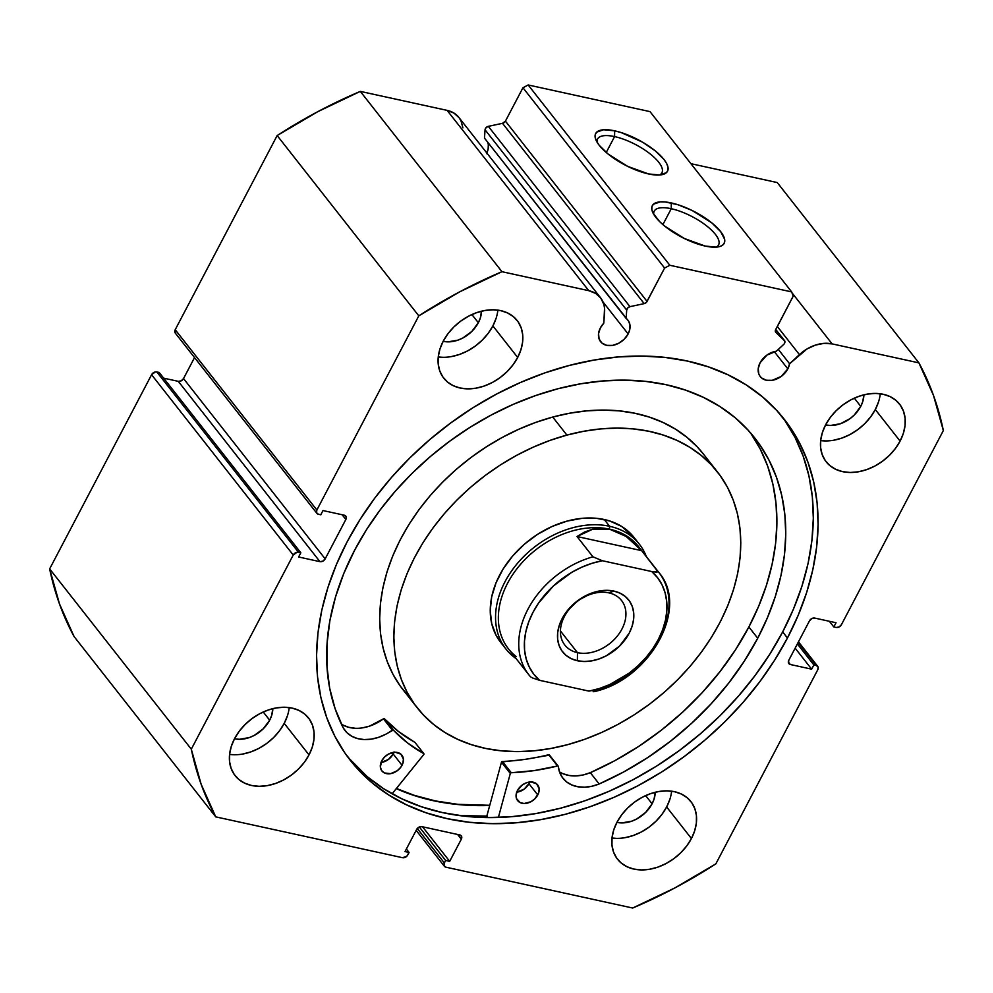 <?xml version="1.0" encoding="UTF-8"?>
<svg xmlns="http://www.w3.org/2000/svg" width="993" height="993" viewBox="0 0 993 993"><rect width="100%" height="100%" fill="white"/><g stroke="black" fill="none" stroke-linecap="round" stroke-linejoin="round"><path stroke-width="1.49" d="M462.899 127.886L461.013 120.885L459.2 117.869L454.012 113.128L447.111 110.372L588.762 290.676A33.539 24.726 -38.2 0 1 600.542 297.763A33.539 24.726 -38.2 0 1 604.588 312.025L603.806 323.135A17.39 12.822 -38.2 0 0 600.393 327.876L598.543 333.636L599.102 338.973L601.957 343.081L606.686 345.341L612.582 345.403L618.726 343.255L624.187 339.234L628.135 333.946L603.024 301.984L628.135 333.946L629.773 329.477L629.972 325.133L628.718 321.322L484.472 138.101L626.124 318.405L626.707 310.101L485.056 129.798L484.472 138.101L485.056 129.798A3.389 2.507 141.8 0 1 488.32 126.347L629.972 306.651L488.32 126.347L486.086 127.625L485.056 129.798L626.707 310.101A3.389 2.507 -38.2 0 1 629.972 306.651L644.172 303.635L502.52 123.331L488.32 126.347L502.52 123.331L644.172 303.635A3.389 2.507 -38.2 0 0 647.076 301.425L505.425 121.134L502.52 123.331A3.389 2.507 141.8 0 0 505.425 121.134L522.951 87.744L664.602 268.048L522.951 87.744L505.425 121.134L647.076 301.425L664.602 268.048L669.828 265.268L528.177 84.976L522.951 87.744L528.177 84.976L650.005 111.613L791.657 291.905L650.005 111.613L528.177 84.976L669.828 265.268L791.657 291.905L793.196 296.162L775.67 329.552A3.389 2.507 -38.2 0 0 775.719 332.233A3.389 2.507 -38.2 0 0 775.893 332.444L784.333 340.4A3.389 2.507 -38.2 0 1 784.52 340.599A3.389 2.507 -38.2 0 1 784.557 343.293A3.389 2.507 -38.2 0 1 783.688 344.422A3.389 2.507 141.8 0 0 784.557 343.293L784.755 340.971L775.893 332.444L775.372 330.359L793.196 296.162L791.657 291.905L669.828 265.268L664.602 268.048L646.555 302.195L644.172 303.635L629.972 306.651L627.737 307.929L626.707 310.101L626.124 318.405A17.39 12.822 -38.2 0 1 627.936 320.168A17.39 12.822 -38.2 0 1 628.135 333.946A17.39 12.822 -38.2 0 1 614.468 344.968A17.39 12.822 -38.2 0 1 600.591 341.666A17.39 12.822 -38.2 0 1 600.393 327.876L603.806 323.135L604.551 308.19L603.905 304.541L600.852 298.173L595.663 293.419L588.762 290.676L501.961 271.697L459.685 291.843L418.798 315.848L316.866 510.005L316.556 512.711L318.405 514.262L320.776 514.784L322.998 510.563L344.31 515.218L346.16 516.77L345.849 519.476L325.17 558.873L322.874 561.144L319.932 561.653L298.62 556.986L300.829 552.766L297.031 552.232L293.233 555.025L191.301 749.181L201.157 784.284L215.742 816.867L402.562 857.704L406.82 856.227L409.079 852.466L405.02 851.584L416.65 829.428L418.947 827.157L421.888 826.648L459.784 834.939L461.633 836.491L461.323 839.197L449.692 861.353L445.634 860.459L444.343 862.929L444.02 865.623L445.869 867.174L632.69 908.024L674.967 887.879L715.841 863.873L817.785 669.716L818.095 667.011L816.246 665.459L813.875 664.95L811.653 669.17L790.341 664.503L788.492 662.952L788.802 660.246L809.481 620.848L811.778 618.589L814.707 618.08L836.032 622.735L833.822 626.955L836.18 627.477L839.122 626.968L841.419 624.696L943.35 430.54L933.494 395.45L918.91 362.867L832.109 343.888L824.041 343.355L815.439 345.092L807.024 348.953L789.584 363.761A17.39 12.822 -38.2 0 1 787.834 368.862A17.39 12.822 -38.2 0 1 774.155 379.885A17.39 12.822 -38.2 0 1 760.278 376.583A17.39 12.822 -38.2 0 1 760.079 362.805L766.931 355.084L776.315 351.249L783.688 344.422L776.315 351.249A17.39 12.822 -38.2 0 0 760.079 362.805L758.242 368.552L758.789 373.889L759.955 376.136L761.656 377.998L766.385 380.257L772.269 380.319L781.292 376.372L787.834 368.862L774.292 351.634L787.834 368.862L789.584 363.761L799.427 354.638L777.296 326.461L799.427 354.638A33.539 24.726 -38.2 0 1 832.109 343.888L791.992 292.823L832.109 343.888L918.91 362.867A419.989 309.655 -38.2 0 1 943.35 430.54L841.419 624.696A4.245 3.128 -38.2 0 1 836.18 627.477L833.822 626.955L829.354 621.283L833.822 626.955L836.032 622.735L814.707 618.08A4.245 3.128 -38.2 0 0 809.481 620.848L788.802 660.246A4.245 3.128 -38.2 0 0 788.852 663.609A4.245 3.128 -38.2 0 0 790.341 664.503L788.33 661.946L790.341 664.503L811.653 669.17L795.145 648.156L811.653 669.17L813.875 664.95L797.367 643.936L813.875 664.95L816.246 665.459A4.245 3.128 -38.2 0 1 817.735 666.365A4.245 3.128 -38.2 0 1 817.785 669.716L715.841 863.873A419.989 309.655 -38.2 0 1 632.69 908.024L445.869 867.174A4.245 3.128 -38.2 0 1 444.38 866.281A4.245 3.128 -38.2 0 1 444.343 862.929L417.283 828.497L444.343 862.929L445.634 860.459L419.319 826.97L445.634 860.459L449.692 861.353L422.534 826.784L449.692 861.353L461.323 839.197L457.599 834.455L461.323 839.197A4.245 3.128 -38.2 0 0 461.273 835.833L461.236 835.783M778.313 349.399L789.584 363.761L778.313 349.399M486.806 153.009A17.39 12.822 141.8 0 0 487.575 142.049M716.201 247.133A36.344 12.76 27.7 0 0 708.878 227.732A36.344 12.76 27.7 0 0 671.243 208.716L671.318 202.944A40.576 14.25 -152.3 0 1 715.159 225.771A40.576 14.25 -152.3 0 1 719.081 246.711A40.576 14.25 -152.3 0 1 705.191 246.065L684.351 238.494L664.826 226.205L659.799 221.762L653.195 213.346L651.855 209.709L651.929 206.643L653.382 204.248L660.208 201.877L665.322 201.976L677.958 204.732L692.158 210.504L711.683 222.792L720.62 231.58L724.642 239.288L724.58 242.366L723.115 244.75L720.322 246.363L716.288 247.133L705.191 246.065A40.576 14.25 -152.3 0 1 652.463 211.745A40.576 14.25 -152.3 0 1 671.318 202.944L671.243 208.716A36.344 12.76 -152.3 0 1 705.824 225.262A36.344 12.76 -152.3 0 1 718.584 244.911A36.344 12.76 -152.3 0 1 716.201 247.133M659.538 175.016A36.344 12.76 27.7 0 0 652.215 155.603A36.344 12.76 27.7 0 0 614.58 136.587L614.655 130.828A40.576 14.25 -152.3 0 1 658.496 153.654A40.576 14.25 -152.3 0 1 662.418 174.594A40.576 14.25 -152.3 0 1 648.528 173.936L627.688 166.377L608.163 154.089L599.213 145.301L596.532 141.229L595.204 137.593L595.266 134.514L596.719 132.131L603.558 129.748L614.655 130.828L621.295 132.615L642.508 142.136L655.02 150.675L663.969 159.463L666.651 163.535L667.979 167.172L667.917 170.25L666.464 172.633L659.625 175.004L648.528 173.936A40.576 14.25 -152.3 0 1 595.8 139.616A40.576 14.25 -152.3 0 1 614.655 130.828L614.58 136.587A36.344 12.76 -152.3 0 1 649.161 153.145A36.344 12.76 -152.3 0 1 661.921 172.794A36.344 12.76 -152.3 0 1 659.538 175.016M606.239 152.488L614.58 136.587L606.239 152.488M662.89 224.604L671.243 208.716L662.89 224.604M489.71 805.484A275.967 203.466 -38.2 0 1 396.269 788.628L412.045 794.81L433.035 800.631L455.191 804.243L489.71 805.484M459.759 815.601A288.479 212.688 141.8 0 0 486.831 816.072L488.01 817.574L486.831 816.072L501.465 762.202L510.315 773.46A0.844 0.621 -38.2 0 1 510.39 773.286L501.527 762.028A0.844 0.621 141.8 0 0 501.465 762.202L486.831 816.072L459.759 815.601M787.461 638.002A275.967 203.466 -38.2 0 1 570.528 812.882A275.967 203.466 -38.2 0 1 350.318 760.353A275.967 203.466 -38.2 0 1 347.19 541.731L360.025 519.538L374.845 498.014L391.527 477.385L409.91 457.835L429.808 439.564L451.021 422.733L473.363 407.502L496.599 394.047L520.518 382.466L544.896 372.884L569.486 365.399L594.062 360.062L618.366 356.946L642.186 356.077L665.285 357.455L687.441 361.067L708.443 366.889L728.08 374.858L746.177 384.899L762.55 396.902L777.035 410.779L789.509 426.369L799.837 443.536L807.93 462.117L813.701 481.928L817.102 502.768L818.095 524.465L816.68 546.783L812.857 569.51L806.676 592.436L798.173 615.337L787.461 638.002L774.627 660.196L759.806 681.707L743.112 702.336L724.741 721.886L704.844 740.17L683.631 757.001L661.288 772.219L638.052 785.686L614.133 797.255L589.755 806.837L565.166 814.334L540.589 819.659L516.286 822.775L492.466 823.656L469.366 822.266L447.21 818.654L426.208 812.833L406.571 804.864L388.474 794.834L372.102 782.819L357.617 768.954L345.142 753.352L334.815 736.185L326.722 717.604L320.95 697.794L317.549 676.953L316.556 655.268L317.971 632.951L321.794 610.211L327.975 587.285L336.466 564.384L347.19 541.731A275.967 203.466 -38.2 0 1 564.123 366.839A275.967 203.466 -38.2 0 1 784.333 419.369A275.967 203.466 -38.2 0 1 787.461 638.002L782.683 631.908L787.461 638.002M784.718 420.287L795.058 437.454L803.138 456.035L808.923 475.846L812.324 496.686L813.317 518.371L811.889 540.688L808.079 563.428L801.885 586.354L793.395 609.255L782.683 631.908L769.848 654.102L755.015 675.625L738.333 696.254L719.962 715.804L700.065 734.075L678.852 750.907L656.51 766.137L633.273 779.592L609.342 791.173L584.976 800.755L560.387 808.24L535.81 813.577L511.507 816.693L487.675 817.562L464.575 816.184L442.431 812.572L421.429 806.75L401.78 798.782L383.695 788.74L367.323 776.737L347.972 757.274A275.967 203.466 141.8 0 0 568.133 806.117A275.967 203.466 141.8 0 0 782.683 631.908A275.967 203.466 141.8 0 0 781.901 416.365M234.336 754.754L229.582 754.419A46.671 34.407 141.8 0 0 284.221 723.363L309.009 754.916A46.671 34.407 -38.2 0 1 272.33 784.482A46.671 34.407 -38.2 0 1 235.093 775.607A46.671 34.407 -38.2 0 1 234.559 738.631L239.239 731.245L245.172 724.456L252.123 718.51L259.831 713.657L267.998 710.082L276.315 707.922L284.445 707.239L292.103 708.083L298.967 710.417L304.801 714.141L309.357 719.131L312.472 725.175L314.024 732.052L313.949 739.487L312.261 747.208L309.009 754.916L304.342 762.301L298.409 769.103L291.458 775.036L283.75 779.89L275.582 783.465L267.266 785.637L259.123 786.307L251.477 785.463L244.601 783.129L238.779 779.406L234.224 774.416L231.108 768.371L229.557 761.507L229.619 754.059L231.319 746.339L234.559 738.631A46.671 34.407 -38.2 0 1 271.25 709.064A46.671 34.407 -38.2 0 1 308.488 717.951A46.671 34.407 -38.2 0 1 309.009 754.916L284.221 723.363L287.474 715.655M616.752 838.377L611.998 838.042A46.671 34.407 141.8 0 0 666.638 806.974L691.426 838.526A46.671 34.407 -38.2 0 1 654.747 868.105A46.671 34.407 -38.2 0 1 617.509 859.218A46.671 34.407 -38.2 0 1 616.976 822.254L621.655 814.856L627.576 808.066L634.527 802.133L642.235 797.28L650.403 793.705L658.719 791.533L666.862 790.862L674.508 791.706L681.384 794.04L687.206 797.764L691.773 802.741L694.889 808.786L696.441 815.663L696.366 823.11L694.678 830.831L691.426 838.526L686.746 845.924L680.813 852.714L673.862 858.66L666.154 863.5L657.987 867.088L649.683 869.247L641.54 869.93L633.882 869.086L627.017 866.752L621.184 863.016L616.628 858.039L613.513 851.994L611.961 845.117L612.036 837.682L613.724 829.962L616.976 822.254A46.671 34.407 -38.2 0 1 653.655 792.675A46.671 34.407 -38.2 0 1 690.892 801.562A46.671 34.407 -38.2 0 1 691.426 838.526L666.638 806.974L669.89 799.278M443.002 357.319L438.248 356.971A46.671 34.407 141.8 0 0 492.888 325.915L517.676 357.468A46.671 34.407 -38.2 0 1 480.997 387.047A46.671 34.407 -38.2 0 1 443.759 378.159A46.671 34.407 -38.2 0 1 443.226 341.195L447.905 333.797L453.826 327.007L460.789 321.074L468.485 316.221L476.652 312.646L484.969 310.474L493.111 309.804L500.757 310.648L507.634 312.969L513.468 316.705L518.023 321.682L521.139 327.727L522.69 334.604L522.616 342.051L520.928 349.772L517.676 357.468L512.996 364.865L507.075 371.655L500.112 377.601L492.416 382.442L484.249 386.029L475.932 388.189L467.79 388.871L460.144 388.027L453.267 385.694L447.433 381.957L442.878 376.98L439.762 370.935L438.211 364.059L438.285 356.624L439.973 348.903L443.226 341.195A46.671 34.407 -38.2 0 1 479.904 311.616A46.671 34.407 -38.2 0 1 517.142 320.503A46.671 34.407 -38.2 0 1 517.676 357.468L492.888 325.915L496.14 318.219M825.419 440.929L820.652 440.594A46.671 34.407 141.8 0 0 875.305 409.538L900.092 441.091A46.671 34.407 -38.2 0 1 863.401 470.657A46.671 34.407 -38.2 0 1 826.164 461.782A46.671 34.407 -38.2 0 1 825.642 424.805L830.309 417.42L836.243 410.618L843.194 404.685L850.902 399.831L859.069 396.257L867.385 394.084L875.516 393.414L883.174 394.258L890.051 396.592L895.872 400.316L900.428 405.305L903.543 411.35L905.095 418.227L905.033 425.662L903.332 433.382L900.092 441.091L895.413 448.476L889.48 455.278L882.529 461.211L874.821 466.065L866.653 469.639L858.337 471.812L850.207 472.482L842.548 471.638L835.672 469.304L829.85 465.58L825.295 460.591L822.179 454.546L820.628 447.682L820.702 440.234L822.39 432.514L825.642 424.805A46.671 34.407 -38.2 0 1 862.321 395.239A46.671 34.407 -38.2 0 1 899.559 404.114A46.671 34.407 -38.2 0 1 900.092 441.091L875.305 409.538L878.544 401.83M860.745 406.36A28.425 20.952 -38.2 0 1 825.568 424.93L830.359 425.476L840.388 423.75L850.058 418.612L854.29 415L860.745 406.36L854.315 398.156L860.745 406.36A28.425 20.952 -38.2 0 0 863.898 394.817L862.731 401.656L860.745 406.36M478.341 322.737A28.425 20.952 -38.2 0 1 443.163 341.319L447.955 341.865L457.972 340.127L462.949 337.943L471.874 331.377L478.341 322.737L471.898 314.545L478.341 322.737A28.425 20.952 -38.2 0 0 481.493 311.206L480.314 318.045L478.341 322.737M652.091 803.796A28.425 20.952 -38.2 0 1 616.914 822.378L621.705 822.924L631.722 821.186L636.699 819.014L645.624 812.435L652.091 803.796L645.649 795.604L652.091 803.796A28.425 20.952 -38.2 0 0 655.243 792.265L654.064 799.104L652.091 803.796M269.674 720.186A28.425 20.952 -38.2 0 1 234.497 738.755L239.288 739.301L249.305 737.576L254.282 735.391L263.207 728.825L269.674 720.186L263.232 711.993L269.674 720.186A28.425 20.952 -38.2 0 0 272.827 708.642L271.648 715.494L269.674 720.186M488.32 144.829L488.122 149.173L486.483 153.654M600.542 297.763L458.89 117.459A33.539 24.726 141.8 0 0 447.111 110.372L588.762 290.676L501.961 271.697L360.31 91.393L447.111 110.372L360.31 91.393L318.033 111.551L277.159 135.544L175.215 329.701L175.6 333.412M316.916 513.369L175.264 333.065A4.245 3.128 141.8 0 1 175.215 329.701L316.866 510.005L175.215 329.701L277.159 135.544L418.798 315.848L316.866 510.005A4.245 3.128 -38.2 0 0 316.916 513.369A4.245 3.128 -38.2 0 0 318.405 514.262L320.776 514.784L322.998 510.563L344.31 515.218A4.245 3.128 -38.2 0 1 345.8 516.112A4.245 3.128 -38.2 0 1 345.849 519.476L342.126 514.746L345.849 519.476L325.17 558.873L183.519 378.569L194.529 357.592L183.519 378.569L181.222 380.84L178.293 381.349L163.646 378.147L178.293 381.349L319.932 561.653L298.62 556.986L300.829 552.766L298.471 552.245L156.82 371.953L155.38 371.928L151.581 374.721L49.65 568.877L59.506 603.98L74.09 636.563L215.742 816.867L402.562 857.704A4.245 3.128 -38.2 0 0 407.788 854.936L409.079 852.466L405.02 851.584L416.65 829.428A4.245 3.128 -38.2 0 1 421.888 826.648L459.784 834.939A4.245 3.128 -38.2 0 1 461.273 835.833M159.178 372.462L156.82 371.953L159.178 372.462L300.829 552.766L159.178 372.462M777.258 182.563L690.929 163.684L777.258 182.563L918.91 362.867L777.258 182.563M49.65 568.877L151.581 374.721L293.233 555.025L191.301 749.181L49.65 568.877A419.989 309.655 141.8 0 0 74.09 636.563L215.742 816.867A419.989 309.655 -38.2 0 1 191.301 749.181L49.65 568.877M833.549 440.259L841.865 438.087L850.033 434.512L857.741 429.659L864.692 423.726L870.625 416.923L875.305 409.538A46.671 34.407 141.8 0 0 880.282 393.749M451.145 356.636L459.449 354.476L467.616 350.889L475.324 346.048L482.275 340.102L488.208 333.313L492.888 325.915A46.671 34.407 141.8 0 0 497.865 310.139M624.895 837.695L633.199 835.535L641.366 831.948L649.074 827.107L656.025 821.161L661.959 814.372L666.638 806.974A46.671 34.407 141.8 0 0 671.616 791.198M242.478 754.084L250.795 751.912L258.962 748.337L266.67 743.484L273.621 737.551L279.542 730.749L284.221 723.363A46.671 34.407 141.8 0 0 289.211 707.575M798.149 642.434L816.246 665.459L798.149 642.434M406.373 849.015L409.079 852.466L406.373 849.015M325.17 558.873A4.245 3.128 -38.2 0 1 319.932 561.653L178.293 381.349A4.245 3.128 141.8 0 0 183.519 378.569L325.17 558.873M151.581 374.721L293.233 555.025A4.245 3.128 -38.2 0 1 298.471 552.245L156.82 371.953A4.245 3.128 141.8 0 0 151.581 374.721M653.754 214.339A36.344 12.76 -152.3 0 1 654.226 211.124A36.344 12.76 -152.3 0 1 671.243 208.716A36.344 12.76 27.7 0 0 653.754 214.339M597.091 142.222A36.344 12.76 -152.3 0 1 597.575 139.008A36.344 12.76 -152.3 0 1 614.58 136.587A36.344 12.76 27.7 0 0 597.091 142.222M360.31 91.393A419.989 309.655 141.8 0 0 277.159 135.544L418.798 315.848A419.989 309.655 -38.2 0 1 501.961 271.697L360.31 91.393M784.333 340.4L775.732 329.44L784.333 340.4M634.217 537.66L621.705 526.464L610 521.077L596.656 518.321L582.171 518.321L567.127 521.077A84.852 62.559 -38.2 0 1 634.043 537.449L639.355 544.201A84.852 62.559 -38.2 0 1 646.282 556.452A84.852 62.559 141.8 0 0 609.565 526.278L609.528 529.17A82.729 60.995 -38.2 0 1 640.522 549.328M703.367 454.012L697.16 446.788L686.982 437.342L675.525 429.187L662.877 422.397L649.174 417.048L634.552 413.2L619.148 410.866L603.099 410.097L586.578 410.879L569.734 413.2L552.729 417.06L566.891 435.095A190.904 140.745 -38.2 0 1 717.442 471.923A190.904 140.745 -38.2 0 1 567.76 744.626A190.904 140.745 -38.2 0 1 417.209 707.798A190.904 140.745 -38.2 0 1 566.891 435.095L552.729 417.06A190.904 140.745 141.8 0 0 403.046 689.775A190.904 140.745 141.8 0 0 410.618 698.389M489.76 805.298A275.756 203.304 -38.2 0 1 396.406 788.467L414.466 795.405L435.592 800.966L457.847 804.33L489.76 805.298M717.442 471.923L703.28 453.888A190.904 140.745 141.8 0 0 552.729 417.06L535.724 422.41L518.892 429.199L502.384 437.367L486.371 446.825L470.992 457.475L456.42 469.242L442.766 481.99L430.18 495.606L418.773 509.955L408.669 524.9L399.956 540.304L392.719 556.006L387.022 571.856L382.926 587.707L380.468 603.409L379.674 618.8L380.555 633.745L383.099 648.094L387.27 661.71L393.054 674.458L400.365 686.213L409.153 696.875M566.891 435.095L583.896 431.235L600.74 428.902L617.261 428.12L633.311 428.902L648.714 431.223L663.349 435.083L677.04 440.433L689.688 447.21L701.157 455.365L711.323 464.823L720.111 475.486L727.435 487.24L733.206 499.988L737.389 513.604L739.934 527.953L740.803 542.886L740.021 558.289L737.563 573.991L733.467 589.842L727.77 605.693L720.533 621.395L711.82 636.786L701.703 651.743L690.309 666.092L677.722 679.696L664.069 692.456L649.496 704.211L634.117 714.873L618.105 724.331L601.597 732.499L584.765 739.276L567.76 744.626L550.755 748.486L533.911 750.82L517.39 751.602L501.341 750.82L485.937 748.499L471.303 744.638L457.612 739.301L444.963 732.511L433.494 724.356L423.328 714.898L414.528 704.248L407.217 692.481L401.445 679.733L397.262 666.129L394.717 651.78L393.849 636.836L394.631 621.432L397.088 605.742L401.184 589.879L406.882 574.028L414.118 558.327L422.832 542.935L432.948 527.991L444.343 513.642L456.929 500.025L470.583 487.278L485.155 475.51L500.534 464.848L516.546 455.39L533.055 447.235L549.886 440.445L566.891 435.095M500.609 642.285A84.852 62.559 -38.2 0 1 567.127 521.077L552.096 526.476L537.635 534.296L524.329 544.263L512.673 555.981L503.103 569.001L496.016 582.829L491.672 596.917L490.219 610.732L491.746 623.753L496.165 635.47L500.77 642.483M608.87 592.871A36.058 26.588 141.8 0 0 564.409 616.479A36.058 26.588 141.8 0 0 577.479 652.662L577.38 660.742A42.004 30.969 -38.2 0 1 562.15 618.602A42.004 30.969 -38.2 0 1 613.935 591.096L608.87 592.871A36.058 26.588 -38.2 0 1 621.531 600.492A36.058 26.588 -38.2 0 1 616.641 636.885A36.058 26.588 -38.2 0 1 577.479 652.662A36.058 26.588 -38.2 0 1 564.818 645.04A36.058 26.588 -38.2 0 1 569.709 608.647A36.058 26.588 -38.2 0 1 608.87 592.871L613.935 591.096L607.046 590.339L599.722 590.947L592.238 592.895L577.951 600.492L566.358 611.949L562.15 618.602L559.233 625.528L557.706 632.479L557.644 639.182L559.034 645.363L561.839 650.8L565.948 655.293L571.186 658.644L577.38 660.742L584.256 661.499L591.592 660.891L599.064 658.942L606.425 655.728L619.607 646.021L629.165 633.249L632.082 626.31L633.608 619.359L633.671 612.669L632.268 606.475L629.475 601.038L625.367 596.557L620.116 593.206L613.935 591.096A42.004 30.969 -38.2 0 1 629.165 633.249A42.004 30.969 -38.2 0 1 577.38 660.742L577.479 652.662L560.412 630.94L577.479 652.662A36.058 26.588 141.8 0 0 621.941 629.053A36.058 26.588 141.8 0 0 608.87 592.871M516.149 656.534A82.729 60.995 -38.2 0 1 515.243 571A82.729 60.995 -38.2 0 1 609.528 529.17L609.565 526.278A84.852 62.559 141.8 0 0 511.755 570.727A84.852 62.559 141.8 0 0 516.174 658.657A84.852 62.559 -38.2 0 1 505.921 649.037A84.852 62.559 -38.2 0 1 517.427 563.391A84.852 62.559 -38.2 0 1 609.565 526.278L604.253 519.513L609.565 526.278A84.852 62.559 -38.2 0 1 639.355 544.201M609.528 529.17A82.729 60.995 141.8 0 0 519.687 565.352A82.729 60.995 141.8 0 0 508.466 648.863L528.835 674.781A82.729 60.995 -38.2 0 1 592.945 556.812L577.007 536.518L592.771 529.182L609.528 529.17L626.186 536.481L641.664 550.656L657.602 570.95A82.729 60.995 -38.2 0 1 658.93 572.564A82.729 60.995 -38.2 0 1 594.819 690.532L594.646 691.513L593.106 691.699L594.41 691.6C649.807 679.324 689.8 607.927 658.93 572.564L638.573 546.646A82.729 60.995 141.8 0 0 609.528 529.17L601.1 528.239L592.771 529.182L584.703 531.95L577.007 536.518L592.945 556.812L602.354 560.735L651.743 571.534L657.813 571.571L641.664 550.656L577.007 536.518L641.664 550.656L634.142 542.761L626.186 536.481L617.944 531.925L609.528 529.17M531.081 677.176L530.163 676.394A82.729 60.995 -38.2 0 1 528.835 674.781L530.225 676.469M588.961 691.116L539.571 680.317L588.961 691.116L599.338 688.521L609.64 684.611L629.14 673.155L637.916 665.869L645.81 657.726L652.637 648.913L658.26 639.616L662.554 630.021L665.434 620.34L666.837 610.782L666.725 601.547L665.111 592.833L662.033 584.803L657.54 577.653L651.743 571.534A78.484 57.867 -38.2 0 1 658.26 639.616A78.484 57.867 -38.2 0 1 588.961 691.116M528.574 674.446A82.729 60.995 141.8 0 1 592.945 556.812L602.354 560.735A78.484 57.867 -38.2 0 0 533.042 612.234A78.484 57.867 -38.2 0 0 539.571 680.317L532.285 677.884L539.571 680.317L533.762 674.185L529.281 667.035L526.191 659.017L524.577 650.291L524.478 641.056L525.88 631.498L528.748 621.817L533.042 612.234L538.665 602.937L553.386 585.982L571.67 572.39L581.675 567.239L591.977 563.316L602.354 560.735L651.743 571.534L655.889 572.117L657.428 571.931L657.602 570.95M537.772 794.946A12.723 9.384 -38.2 0 1 527.767 803.014A12.723 9.384 -38.2 0 1 517.614 800.581A12.723 9.384 -38.2 0 1 517.465 790.502L516.124 794.71L516.521 798.62L520.208 802.642L524.167 803.511L530.883 801.761L534.879 798.819L538.665 792.848L539.137 788.703L536.63 783.825L531.069 781.938L526.588 782.72L522.256 785.016L517.465 790.502A12.723 9.384 -38.2 0 1 527.469 782.434A12.723 9.384 -38.2 0 1 537.635 784.867A12.723 9.384 -38.2 0 1 537.772 794.946L528.921 783.676L537.772 794.946M529.654 782.012A12.723 9.384 141.8 0 1 528.921 783.676L524.13 789.162L516.732 792.166A12.723 9.384 141.8 0 0 528.921 783.676L529.803 781.578M402.028 765.268A12.723 9.384 -38.2 0 1 392.024 773.324A12.723 9.384 -38.2 0 1 381.871 770.903A12.723 9.384 -38.2 0 1 381.722 760.824L380.356 767.055L381.635 770.58L384.465 772.964L390.646 773.646L397.237 770.754L400.75 767.279L402.91 763.158L403.394 759.024L400.887 754.146L395.326 752.26L388.611 754.01L384.614 756.951L381.722 760.824A12.723 9.384 -38.2 0 1 391.726 752.756A12.723 9.384 -38.2 0 1 401.88 755.176A12.723 9.384 -38.2 0 1 402.028 765.268L393.178 753.997L402.028 765.268M393.911 752.334A12.723 9.384 141.8 0 1 393.178 753.997L388.387 759.484L380.989 762.487A12.723 9.384 141.8 0 0 393.178 753.997L394.06 751.9M757.721 638.238A252.619 186.25 -38.2 0 1 599.164 783.974L623.741 771.921L647.498 757.709L670.151 741.498L691.413 723.5L711.025 703.938L728.75 683.023L744.378 661.04L757.721 638.238L748.871 626.968L757.721 638.238L767.527 617.497L775.297 596.532L780.957 575.543L784.458 554.727L785.761 534.296L784.842 514.448L781.739 495.37L776.452 477.236L769.041 460.231L759.583 444.504L748.176 430.23L734.907 417.532L719.925 406.547L703.367 397.349L685.381 390.063L666.154 384.725L645.872 381.424L624.734 380.158L602.925 380.964L580.669 383.807L558.178 388.685L535.674 395.549L513.356 404.312L491.461 414.913L470.185 427.238L449.73 441.177L430.317 456.581L412.107 473.313L395.276 491.212L380.009 510.092L366.429 529.79L354.687 550.11A252.619 186.25 -38.2 0 1 553.275 390.013A252.619 186.25 -38.2 0 1 754.854 438.099A252.619 186.25 -38.2 0 1 757.721 638.238M562.944 773.696L569.088 775.496L575.89 775.93L583.065 774.974L590.314 772.678A252.619 186.25 141.8 0 0 748.871 626.968A252.619 186.25 141.8 0 0 750.274 432.588M423.763 754.543L392.111 793.779L423.763 754.543L423.713 753.575A223.996 165.148 -38.2 0 1 393.302 730.078L407.49 742.888L423.713 753.575A0.844 0.621 -38.2 0 1 423.763 754.543M343.317 728.03A252.619 186.25 -38.2 0 1 354.687 550.11L343.801 573.445L335.497 597.041L329.887 620.588L327.02 643.824L326.958 666.452L329.676 688.211L335.15 708.816L343.317 728.03L346.929 732.673L351.733 736.247L357.542 738.569L364.108 739.549L371.171 739.152L378.42 737.389L385.569 734.336L393.302 730.078L384.44 718.808L398.627 731.618L415.037 742.479A0.844 0.621 141.8 0 0 414.863 742.317L423.713 753.575L414.863 742.317A223.996 165.148 141.8 0 1 384.44 718.808A0.844 0.621 141.8 0 0 383.447 718.845L384.44 718.808L393.302 730.078A0.844 0.621 -38.2 0 0 392.297 730.116A39.05 28.797 -38.2 0 1 345.092 730.625A39.05 28.797 -38.2 0 1 343.33 728.006L343.317 728.03M558.203 766.162A0.844 0.621 -38.2 0 0 557.545 765.988L548.695 754.717A223.996 165.148 141.8 0 1 502.408 761.457L511.258 772.728L534.222 770.593L557.545 765.988A223.996 165.148 -38.2 0 1 511.258 772.728A0.844 0.621 -38.2 0 0 510.39 773.286L511.258 772.728L502.408 761.457A0.844 0.621 141.8 0 0 501.527 762.028L510.39 773.286A0.844 0.621 -38.2 0 0 510.315 773.46L498.374 817.45L510.315 773.46L501.465 762.202A0.844 0.621 -38.2 0 1 501.527 762.028L525.359 759.322L549.439 755.152A0.844 0.621 141.8 0 0 548.695 754.717L558.227 766.199L559.667 772.405L562.472 777.631L566.569 781.876L571.794 784.966L577.938 786.766L584.74 787.188L591.915 786.245L599.164 783.974A39.05 28.797 -38.2 0 1 562.944 778.264A39.05 28.797 -38.2 0 1 558.302 766.41A0.844 0.621 -38.2 0 0 558.203 766.162L549.34 754.891M559.481 771.859A39.05 28.797 141.8 0 0 590.314 772.678L614.89 760.65L638.648 746.438L661.301 730.227L682.551 712.229L702.175 692.667L719.9 671.752L735.528 649.77L748.871 626.968L758.677 606.226L766.447 585.262L772.107 564.272L775.607 543.456L776.911 523.038L775.992 503.178L772.877 484.1L767.601 465.965L760.191 448.96L750.733 433.233M342.87 724.977L348.68 727.298L355.258 728.279M362.321 727.881L369.57 726.119L383.447 718.845L392.297 730.116L383.447 718.845A39.05 28.797 141.8 0 1 341.344 724.046M415.086 742.603A0.844 0.621 141.8 0 0 415 742.429L423.862 753.699M590.314 772.678L599.164 783.949L590.314 772.678M817.698 666.315L798.471 641.838M416.166 830.359L444.38 866.281M784.507 340.587L775.744 329.428M417.209 707.798L403.046 689.775M505.921 649.037L500.435 642.061"/></g></svg>

